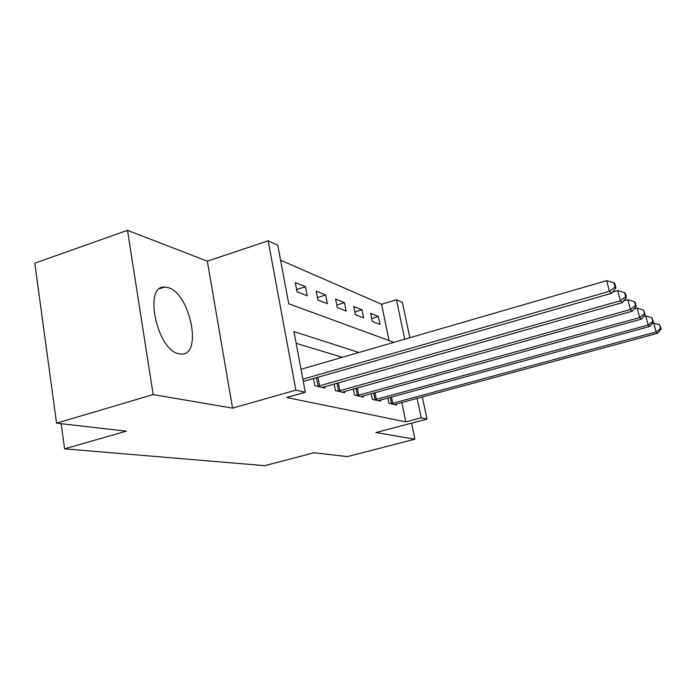 <?xml version="1.0" encoding="UTF-8"?>
<svg xmlns="http://www.w3.org/2000/svg" width="696" height="696" viewBox="0 0 696 696"><rect width="100%" height="100%" fill="white"/><g stroke="black" fill="none" stroke-linecap="round" stroke-linejoin="round"><path stroke-width="1.04" d="M168.249 287.648L164.552 287.074C143.167 285.473 157.061 350.532 179.029 353.829L181.795 354.107C202.658 354.56 189.938 293.312 168.249 287.648M389.073 340.588L381.565 304.256L396.45 299.741L402.41 302.482L409.84 337.725M422.324 396.929L426.996 419.096L375.927 432.547L414.903 439.185L347.452 456.593L314.035 452.757L264.75 465.668L64.606 448.833L126.289 431.181L56.55 423.168L34.8 263.175L127.49 230.333L153.163 394.58L232.577 408.117L295.861 390.16L268.16 240.799L277.774 245.218L288.736 303.752L393.884 342.354M232.577 408.117L207.312 261.165L127.49 230.333M207.312 261.165L268.16 240.799M381.565 304.256L280.584 260.208M414.903 439.185L411.58 423.159M56.55 423.168L153.163 394.58M297.027 291.763L307.24 295.783L305.509 286.735L295.278 282.559L297.027 291.763M317.898 299.976L327.381 303.708L325.676 294.974L316.184 291.093L317.898 299.976M337.299 307.606L346.138 311.086L344.459 302.638L335.611 299.028L337.299 307.606M355.378 314.723L363.625 317.968L361.972 309.798L353.716 306.423L355.378 314.723M372.264 321.361L379.981 324.397L378.363 316.489L370.629 313.33L372.264 321.361M358.927 352.489L293.947 331.566L305.309 392.248L286.682 397.503L405.846 421.88L401.844 402.462M342.319 357.3L296.148 343.328M313.461 378.528L314.818 385.706L324.901 388.09L324.632 386.654M334.15 383.975L335.42 390.569L344.781 392.779L344.52 391.465M353.35 389.003L354.542 395.093L363.242 397.146L363.007 395.928M371.212 393.666L372.343 399.295L380.46 401.209L380.225 400.087M387.881 397.99L388.951 403.219L396.529 405.011L396.311 403.958M61.17 423.699L64.606 448.833M426.996 419.096L421.21 417.826L417.121 398.329M405.846 421.88L421.21 417.826M305.309 392.248L295.861 390.16M404.724 339.204L396.45 299.741M371.681 318.481L378.363 316.489M354.829 311.965L361.972 309.798M336.786 304.996L344.459 302.638M317.428 297.54L325.676 294.974M296.609 289.553L305.509 286.735M302.864 379.181L609.426 291.311L611.688 293.277L303.282 381.434M301.011 369.28L606.721 280.645L609.426 291.311L614.994 287.074L615.882 287.874L614.794 283.629L613.907 282.811L614.994 287.074M613.907 282.811L606.721 280.645M611.688 293.277L615.882 287.874M317.594 386.358L620.345 300.811L622.415 302.621L322.204 387.446M612.671 292.015L617.717 290.571L620.345 300.811L625.652 296.731L626.47 297.47L625.417 293.39L624.599 292.642L625.652 296.731M624.599 292.642L617.717 290.571M622.415 302.621L626.47 297.47M337.995 391.178L630.367 309.546L632.281 311.208L342.275 392.187M623.825 300.829L627.836 299.698L630.367 309.546L635.448 305.614L636.196 306.292L635.187 302.368L634.43 301.681L635.448 305.614M634.43 301.681L627.836 299.698M632.281 311.208L636.196 306.292M356.935 395.65L639.615 317.594L641.381 319.125L360.92 396.598M634.056 308.981L637.162 308.111L639.615 317.594L644.487 313.809L645.175 314.435L643.504 310.016L644.487 313.809M643.504 310.016L637.162 308.111M641.381 319.125L645.175 314.435M374.57 399.817L648.167 325.041L649.803 326.459L378.285 400.696M643.478 316.541L645.792 315.897L648.167 325.041L652.848 321.387L653.492 321.97L651.891 317.733L652.848 321.387M651.891 317.733L645.792 315.897M649.803 326.459L653.492 321.97M391.03 403.706L656.111 331.949L657.624 333.271L394.501 404.533M652.178 323.57L653.796 323.127L656.111 331.949L660.6 328.416L661.2 328.956L659.678 324.893L660.6 328.416M659.678 324.893L653.796 323.127M657.624 333.271L661.2 328.956M318.124 386.254L316.489 377.658M319.551 385.915L317.907 377.258M338.5 391.074L336.968 383.174M339.883 390.752L338.343 382.791M357.431 395.554L355.987 388.264M358.762 395.241L357.309 387.898M375.048 399.73L373.691 392.979M376.336 399.426L374.97 392.631M391.491 403.619L390.212 397.355M392.744 403.323L391.448 397.016M164.552 287.074L159.889 288.623"/></g></svg>
